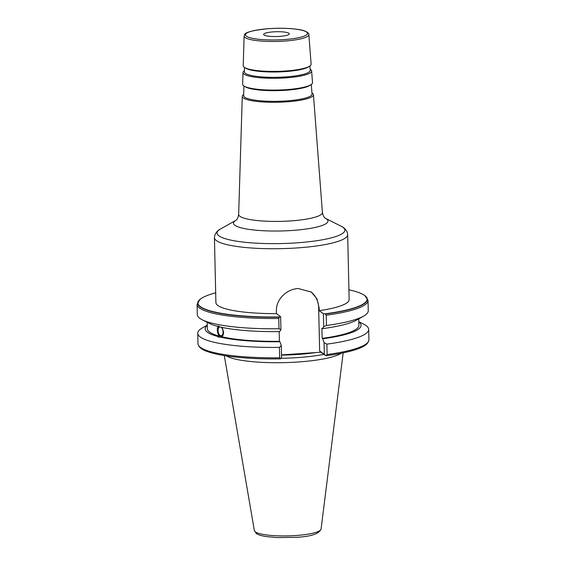 <?xml version="1.0" encoding="UTF-8"?>
<svg xmlns="http://www.w3.org/2000/svg" width="566" height="566" viewBox="0 0 566 566"><rect width="100%" height="100%" fill="white"/><g stroke="black" fill="none" stroke-linecap="round" stroke-linejoin="round"><path stroke-width="0.85" d="M226.336 355.901A59.84 11.2 -1.3 0 0 298.232 361.985A59.84 11.2 -1.3 0 0 341.142 353.29M280.934 358.278A58.694 10.98 -1.3 0 0 297.858 357.592A58.694 10.98 -1.3 0 0 323.929 354.337M358.809 321.927A77.974 14.589 -1.3 0 1 322.705 338.772L324.063 342.607L324.332 354.366L325.839 355.724L320.979 352.201L281.507 354.924M219.82 326.9A4.443 2.434 81.5 0 0 218.094 330.643A4.443 2.434 -98.5 0 0 221.235 335.666A4.443 2.434 -98.5 0 0 223.068 331.909A4.443 2.434 81.5 0 0 221.08 327.19M218.504 326.433A5.653 3.092 81.5 0 0 217.415 330.466A5.653 3.092 -98.5 0 0 220.804 336.848M222.155 327.424L223.591 332.108C223.457 334.655 222.82 336.197 221.681 336.72L218.78 337.258L217.294 336.331L219.099 336.062L217.252 330.494C217.323 327.969 217.853 326.448 218.851 325.931M217.514 326.129L217.096 326.073M202.225 319.79A85.487 15.997 -1.3 0 0 278.996 328.747L278.762 318.46A85.487 15.997 178.7 0 1 197.088 304.331L197.322 314.618A85.487 15.997 -1.3 0 0 202.225 319.79L209.406 323.427A77.974 14.589 178.7 0 0 217.047 326.2L219.665 326.865A77.974 14.589 178.7 0 0 279.71 331.591L280.934 329.631L280.637 316.656L276.449 313.621L276.392 310.975C275.883 299.633 286.276 289.205 298.197 288.504L311.265 292.049L316.967 298.834L319.153 308.031L319.217 310.677A66.639 12.473 -1.3 0 0 349.144 299.555L347.673 234.664A66.639 12.473 178.7 0 1 297.27 247.922A66.639 12.473 178.7 0 1 214.429 237.692L215.901 302.577A66.639 12.473 -1.3 0 0 276.449 313.621M358.745 318.863L358.886 325.351A75.794 14.185 178.7 0 1 322.146 338.376L321.92 328.245L322.471 328.648L323.702 326.688L323.405 313.705L319.217 310.677M219.877 336.989A77.974 14.589 -1.3 0 0 279.937 341.723L279.385 341.319A75.794 14.185 178.7 0 1 221.681 336.72M279.385 341.319L279.165 331.598M219.099 336.062A75.794 14.185 178.7 0 1 207.34 328.789L207.191 322.302M324.063 342.607L326.886 344.128L327.12 354.521A85.487 15.997 -1.3 0 0 368.912 339.784L368.678 329.391A85.487 15.997 178.7 0 1 326.886 344.128M358.809 321.707L363.768 324.219A85.487 15.997 178.7 0 1 368.678 329.391M207.262 325.365A77.974 14.589 -1.3 0 0 217.294 336.331M197.746 333.268L197.98 343.661A85.487 15.997 -1.3 0 0 279.654 357.79L279.413 347.397A85.487 15.997 178.7 0 1 197.746 333.268A85.487 15.997 178.7 0 1 202.409 327.884L207.255 325.146M279.413 347.397L281.295 345.557L279.937 341.723M322.705 338.772L322.146 338.376M324.332 354.366L319.641 350.97L318.658 307.671A22.053 21.034 125.9 0 0 310.748 291.688M320.979 352.201L319.641 350.97M325.464 355.377L326.03 355.724L327.12 354.521M326.228 315.184L326.462 325.478A85.487 15.997 -1.3 0 0 363.584 316.125A85.487 15.997 -1.3 0 0 368.254 310.741L368.02 300.447A85.487 15.997 178.7 0 1 326.228 315.184L325.139 313.805A84.567 15.827 -1.3 0 0 365.212 295.947A84.567 15.827 -1.3 0 0 348.925 289.813M280.46 358.851L281.564 357.309L281.295 345.557M279.654 357.79L280.446 358.865L280.821 358.448M215.681 292.834A84.567 15.827 -1.3 0 0 199.692 299.704A84.567 15.827 -1.3 0 0 279.455 316.953L280.637 316.656M323.405 313.705L325.139 313.805M311.951 92.93A35.594 6.658 178.7 0 1 313.437 94.713A35.594 6.658 178.7 0 1 286.523 101.859A35.594 6.658 -1.3 0 1 242.276 96.333L238.661 214.401A41.884 7.839 -1.3 0 0 290.733 220.91A41.884 7.839 -1.3 0 0 322.408 212.498C323.915 218.985 325.754 217.995 325.379 218.264L325.266 218.207M243.684 94.48A35.594 6.658 -1.3 0 0 242.276 96.333M243.946 86.004L243.656 95.612A34.201 6.403 -1.3 0 0 286.17 100.925A34.201 6.403 178.7 0 0 312.036 94.055L311.307 84.476M311.024 84.667L309.786 85.459A33.635 6.297 178.7 0 1 285.795 90.263A33.635 6.297 -1.3 0 1 245.51 86.916L244.236 86.181A34.943 6.537 -1.3 0 0 286.092 89.661A34.943 6.537 178.7 0 0 311.024 84.667A34.943 6.537 178.7 0 0 312.517 82.643L311.633 70.983A34.321 6.424 178.7 0 1 285.674 77.875A34.321 6.424 -1.3 0 1 243.005 72.547L242.651 84.228A34.943 6.537 -1.3 0 0 244.236 86.181M310.147 69.236A34.321 6.424 178.7 0 1 311.633 70.983M244.413 70.729A34.321 6.424 -1.3 0 0 243.005 72.547M244.512 67.481L244.385 71.825A32.934 6.162 -1.3 0 0 285.321 76.941A32.934 6.162 178.7 0 0 310.225 70.326L309.899 65.996M309.666 66.151L308.435 66.937A32.651 6.113 178.7 0 1 285.137 71.606A32.651 6.113 -1.3 0 1 246.019 68.359L244.753 67.623A33.96 6.353 -1.3 0 0 285.434 71.005A33.96 6.353 178.7 0 0 309.666 66.151A33.96 6.353 178.7 0 0 311.116 64.191L308.859 34.583A32.375 6.056 178.7 0 1 284.373 41.085A32.375 6.056 178.7 0 1 244.123 36.054L243.217 65.727A33.96 6.353 -1.3 0 0 244.753 67.623M273.343 31.866A12.82 2.398 -1.3 0 0 263.643 34.413A12.82 2.398 -1.3 0 0 279.59 36.387A12.82 2.398 -1.3 0 0 289.283 33.833A12.82 2.398 -1.3 0 0 273.343 31.866M280.934 329.631L278.996 328.747M279.455 316.953L278.762 318.46M326.462 325.478L323.702 326.688M363.584 316.125L356.58 320.087A77.974 14.589 178.7 0 1 322.471 328.648M223.195 334.754A5.384 2.943 81.5 0 1 221.37 336.6A5.384 2.943 81.5 0 1 217.563 330.509A5.384 2.943 81.5 0 1 218.738 326.518M254.36 530.583L256.341 533.505C257.07 534.071 258.91 535.323 265.963 536.533L277.241 537.601L295.926 537.325C310.769 536.625 319.153 533.872 321.071 529.068A33.38 6.247 178.7 0 1 291.412 535.776A33.38 6.247 178.7 0 1 255.344 531.877A33.38 6.247 178.7 0 1 254.36 530.583L224.299 355.582M281.514 355.123A58.694 10.98 -1.3 0 0 297.787 354.443A58.694 10.98 -1.3 0 0 315.892 352.554M318.658 307.671L319.153 308.031M220.507 229.018L235.98 220.273A47.254 8.844 -1.3 0 0 246.012 228.89A47.254 8.844 -1.3 0 0 292.233 230.461A47.254 8.844 -1.3 0 0 325.358 218.25L341.206 226.28A63.951 11.964 178.7 0 1 296.513 242.864A63.951 11.964 178.7 0 1 233.836 240.72A63.951 11.964 178.7 0 1 220.507 229.018C218.023 230.199 216.148 232.166 214.882 234.918L214.429 237.692M268.914 28.654A31.031 5.809 178.7 0 1 306.56 32.05A31.031 5.809 178.7 0 1 284.019 39.592A31.031 5.809 178.7 0 1 246.373 36.196A31.031 5.809 178.7 0 1 268.914 28.654M279.264 317.179A84.815 15.869 178.7 0 1 200.626 298.926M364.242 295.219A84.815 15.869 178.7 0 1 325.422 313.996M321.071 529.068L343.166 352.88M197.98 343.661C198.808 348.939 205.529 351.019 210.955 352.703C215.943 354.139 222.105 355.356 229.456 356.339C244.314 358.285 261.315 359.134 280.453 358.872L280.63 358.674M341.206 226.28C343.739 227.348 345.706 229.23 347.092 231.919L347.673 234.664M236.064 220.231L235.958 220.294C235.569 220.047 237.451 220.945 238.661 214.401M313.437 94.713L322.408 212.498M244.123 36.054C245.311 35.255 239.871 31.533 268.85 28.633C279.554 27.953 289.099 28.194 297.483 29.347C308.067 30.557 309.354 34.427 308.859 34.583M197.088 304.331L199.918 299.449L200.824 298.784M368.912 339.784C368.275 345.133 361.667 347.439 356.92 349.208C349.286 351.847 338.977 354.019 325.988 355.738M368.02 300.447L364.971 295.707L364.037 295.077"/></g></svg>
